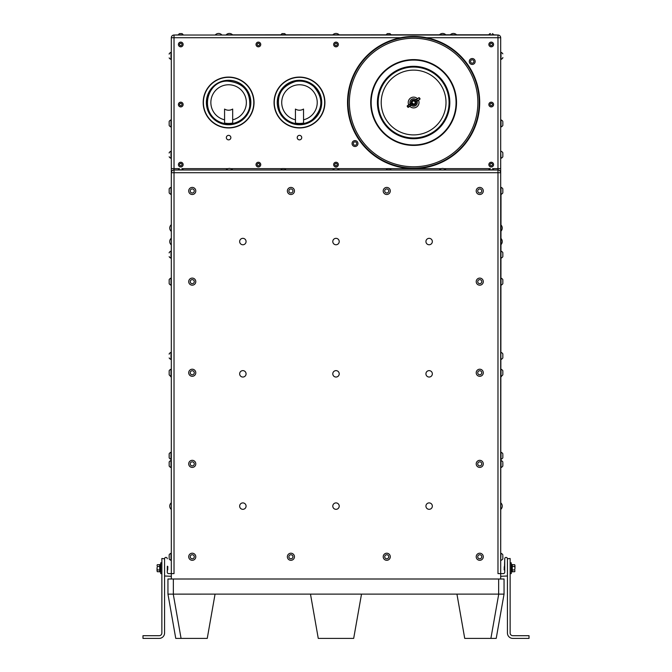 <?xml version="1.0" encoding="UTF-8"?>
<svg xmlns="http://www.w3.org/2000/svg" width="672" height="672" viewBox="0 0 672 672"><rect width="100%" height="100%" fill="white"/><g stroke="black" fill="none" stroke-linecap="round" stroke-linejoin="round"><path stroke-width="1.01" d="M415.96 99.742L415.069 100.456L415.934 101.808L417.48 100.943L415.842 101.716M411.39 103.32L407.182 106.268L411.029 103.194L412.154 104.58L410.819 105.613L412.104 104.336M414.683 104.244A2.024 2.024 0 0 1 413.297 104.513M413.146 104.488C419.908 103.622 410.34 97.028 411.944 103.656C417.547 107.579 414.851 96.222 411.608 102.262A2.024 2.024 0 0 0 412.012 103.757L411.978 102.304L412.524 103.673A1.588 1.588 0 0 0 413.666 104.101L411.608 102.262C414.851 96.222 417.547 107.579 411.944 103.656C410.34 97.028 419.908 103.622 413.146 104.488L412.81 104.336M167.832 569.327L167.412 570.234L167.269 568.638M504.168 567.235L504.58 566.664M426.636 37.724L497.977 37.724L497.977 35.028A2.696 2.696 0 0 1 500.682 37.724L500.682 172.712L497.977 172.712L497.977 573.611L500.682 573.611L500.682 172.712A2.696 2.696 0 0 0 497.977 170.008L174.023 170.008L174.023 573.611L168.622 573.611A1.352 1.352 0 0 1 167.269 572.258L167.412 566.185C167.588 567.722 167.521 573.51 167.832 566.614L167.832 567.235L167.42 566.664M504.731 569.999L504.588 570.234C504.412 568.697 504.479 562.909 504.168 569.806L504.168 569.176L504.731 570.049L504.731 572.258L504.731 558.76A1.352 1.352 0 0 1 506.075 557.407A1.352 1.352 0 0 1 507.427 558.76L510.132 558.491L510.132 632.999A2.696 2.696 0 0 0 512.828 635.704L529.024 635.704L529.024 638.4L512.828 638.4A5.401 5.401 0 0 1 507.427 632.999L507.427 575.988L500.682 576.307M512.266 571.88L512.266 564.539L512.266 571.88L511.249 571.88M504.731 568.982L504.731 567.781M504.588 570.234L504.168 569.176L504.361 569.999M167.622 566.395L167.832 567.235L167.269 566.42M167.479 569.789L167.269 567.428M230.857 137.609A2.251 2.251 0 0 1 227.48 139.566A2.251 2.251 0 0 1 227.48 135.66A2.251 2.251 0 0 1 230.857 137.609M300.602 135.66A2.251 2.251 0 0 1 300.602 139.566A2.251 2.251 0 0 1 297.226 137.609A2.251 2.251 0 0 1 300.602 135.66M503.378 573.611A1.352 1.352 0 0 0 504.731 572.258A1.352 1.352 0 0 1 503.378 573.611L500.682 573.611L501.001 194.393A3.805 3.805 0 0 0 502.832 192.872L502.832 188.824A3.805 3.805 0 0 0 501.001 187.312L501.001 194.393M500.682 244.759L500.682 238.342M500.682 231.26L500.682 224.843M504.168 569.176L504.37 566.395M514.693 564.698L514.962 565.58L514.693 564.698L512.266 564.698M514.693 566.454L514.962 568.21L514.962 565.58L514.693 566.454L512.266 566.454M514.693 569.965L514.962 568.21L514.693 569.965L512.266 569.965M514.693 571.712L514.962 570.839L514.693 571.712L512.266 571.712M510.132 573.611L511.249 573.611L511.249 562.808L510.132 562.808M507.427 558.76L507.427 575.988M510.132 632.999A2.696 2.696 0 0 0 512.828 635.704M507.427 632.999L507.427 576.878M529.024 638.4L523.967 638.4M167.832 567.235L167.63 570.024M157.307 571.712L157.038 570.839L157.307 571.712L159.734 571.712M157.307 569.965L157.038 568.21L157.038 570.839L157.307 569.965L159.734 569.965M157.307 566.454L157.038 568.21L157.307 566.454L159.734 566.454M157.307 564.698L157.038 565.58L157.307 564.698L159.734 564.698M160.751 564.539L159.734 564.539L159.734 571.88L160.751 571.88M167.269 558.76A1.352 1.352 0 0 0 165.925 557.407A1.352 1.352 0 0 0 164.573 558.76L161.868 558.491L161.868 632.999A2.696 2.696 0 0 1 159.172 635.704L142.976 635.704L142.976 638.4L159.172 638.4A5.401 5.401 0 0 0 164.573 632.999L164.573 575.988L171.318 576.307M161.868 562.808L160.751 562.808L160.751 573.611L161.868 573.611M164.573 558.76L164.573 575.988M161.868 632.999A2.696 2.696 0 0 1 159.172 635.704M164.573 632.999L164.573 576.878M154.115 638.4L159.172 638.4M170.999 459.329L170.999 452.239A3.805 3.805 0 0 0 169.168 453.76L169.168 457.808A3.805 3.805 0 0 0 170.999 459.329L171.318 459.329M169.168 454.045L169.168 457.808M170.999 560.356L170.999 553.274A3.805 3.805 0 0 0 169.168 554.795L169.168 558.844A3.805 3.805 0 0 0 170.999 560.356L171.318 560.356M169.168 555.08L169.168 558.844M170.999 467.544L170.999 460.463A3.805 3.805 0 0 0 169.168 461.975L169.168 466.024A3.805 3.805 0 0 0 170.999 467.544L171.318 467.544M169.168 462.26L169.168 466.024M170.999 376.295L170.999 369.214A3.805 3.805 0 0 0 169.168 370.726L169.168 374.774A3.805 3.805 0 0 0 170.999 376.295L171.318 376.295M169.168 371.02L169.168 374.774M170.999 285.197L170.999 278.116A3.805 3.805 0 0 0 169.168 279.628L169.168 283.676A3.805 3.805 0 0 0 170.999 285.197L171.318 285.197M169.168 279.922L169.168 283.676M170.999 194.393L170.999 187.312A3.805 3.805 0 0 0 169.168 188.824L169.168 192.872A3.805 3.805 0 0 0 170.999 194.393L171.318 194.393M169.168 189.109L169.168 192.872M170.999 126.983L170.999 119.902A3.805 3.805 0 0 0 169.168 121.414L169.168 125.462A3.805 3.805 0 0 0 170.999 126.983L171.318 126.983M169.168 121.699L169.168 125.462M476.708 192.78A3.545 3.545 0 0 1 479.699 187.412A3.545 3.545 0 0 1 482.849 192.679A3.545 3.545 0 0 1 476.708 192.78A3.545 3.545 0 0 0 481.572 193.998A3.545 3.545 0 0 0 482.79 189.143A3.545 3.545 0 0 0 477.935 187.916A3.545 3.545 0 0 0 476.708 192.78M478.716 189.218A2.024 2.024 0 0 0 478.766 192.73A2.024 2.024 0 0 0 481.774 190.924A2.024 2.024 0 0 0 478.716 189.218M383.712 558.583A3.545 3.545 0 0 1 386.694 553.224A3.545 3.545 0 0 1 389.844 558.482A3.545 3.545 0 0 1 383.712 558.583A3.545 3.545 0 0 0 388.567 559.801A3.545 3.545 0 0 0 389.785 554.946A3.545 3.545 0 0 0 384.93 553.72A3.545 3.545 0 0 0 383.712 558.583M385.711 555.022A2.024 2.024 0 0 0 385.762 558.533A2.024 2.024 0 0 0 388.769 556.727A2.024 2.024 0 0 0 385.711 555.022M476.708 558.583A3.545 3.545 0 0 1 479.699 553.224A3.545 3.545 0 0 1 482.849 558.482A3.545 3.545 0 0 1 476.708 558.583A3.545 3.545 0 0 0 481.572 559.801A3.545 3.545 0 0 0 482.79 554.946A3.545 3.545 0 0 0 477.935 553.72A3.545 3.545 0 0 0 476.708 558.583M478.716 555.022A2.024 2.024 0 0 0 478.766 558.533A2.024 2.024 0 0 0 481.774 556.727A2.024 2.024 0 0 0 478.716 555.022M476.708 465.688A3.545 3.545 0 0 1 479.699 460.328A3.545 3.545 0 0 1 482.849 465.587A3.545 3.545 0 0 1 476.708 465.688A3.545 3.545 0 0 0 481.572 466.906A3.545 3.545 0 0 0 482.79 462.05A3.545 3.545 0 0 0 477.935 460.824A3.545 3.545 0 0 0 476.708 465.688M478.716 462.126A2.024 2.024 0 0 0 478.766 465.637A2.024 2.024 0 0 0 481.774 463.831A2.024 2.024 0 0 0 478.716 462.126M476.708 374.573A3.545 3.545 0 0 1 479.699 369.214A3.545 3.545 0 0 1 482.849 374.48A3.545 3.545 0 0 1 476.708 374.573A3.545 3.545 0 0 0 481.572 375.791A3.545 3.545 0 0 0 482.79 370.936A3.545 3.545 0 0 0 477.935 369.718A3.545 3.545 0 0 0 476.708 374.573M478.716 371.02A2.024 2.024 0 0 0 478.766 374.522A2.024 2.024 0 0 0 481.774 372.725A2.024 2.024 0 0 0 478.716 371.02M476.708 283.458A3.545 3.545 0 0 1 479.699 278.099A3.545 3.545 0 0 1 482.849 283.366A3.545 3.545 0 0 1 476.708 283.458A3.545 3.545 0 0 0 481.572 284.676A3.545 3.545 0 0 0 482.79 279.821A3.545 3.545 0 0 0 477.935 278.603A3.545 3.545 0 0 0 476.708 283.458M478.716 279.905A2.024 2.024 0 0 0 478.766 283.408A2.024 2.024 0 0 0 481.774 281.61A2.024 2.024 0 0 0 478.716 279.905M383.712 192.78A3.545 3.545 0 0 1 386.694 187.412A3.545 3.545 0 0 1 389.844 192.679A3.545 3.545 0 0 1 383.712 192.78A3.545 3.545 0 0 0 388.567 193.998A3.545 3.545 0 0 0 389.785 189.143A3.545 3.545 0 0 0 384.93 187.916A3.545 3.545 0 0 0 383.712 192.78M385.711 189.218A2.024 2.024 0 0 0 385.762 192.73A2.024 2.024 0 0 0 388.769 190.924A2.024 2.024 0 0 0 385.711 189.218M189.21 283.458A3.545 3.545 0 0 1 192.192 278.099A3.545 3.545 0 0 1 195.342 283.366A3.545 3.545 0 0 1 189.21 283.458A3.545 3.545 0 0 0 194.065 284.676A3.545 3.545 0 0 0 195.292 279.821A3.545 3.545 0 0 0 190.428 278.603A3.545 3.545 0 0 0 189.21 283.458M191.209 279.905A2.024 2.024 0 0 0 191.26 283.408A2.024 2.024 0 0 0 194.275 281.61A2.024 2.024 0 0 0 191.209 279.905M189.21 192.78A3.545 3.545 0 0 1 192.192 187.412A3.545 3.545 0 0 1 195.342 192.679A3.545 3.545 0 0 1 189.21 192.78A3.545 3.545 0 0 0 194.065 193.998A3.545 3.545 0 0 0 195.292 189.143A3.545 3.545 0 0 0 190.428 187.916A3.545 3.545 0 0 0 189.21 192.78M191.209 189.218A2.024 2.024 0 0 0 191.26 192.73A2.024 2.024 0 0 0 194.275 190.924A2.024 2.024 0 0 0 191.209 189.218M500.682 251.101L501.001 258.182A3.805 3.805 0 0 0 502.832 256.67L502.832 252.622L502.832 256.67M500.682 352.363L501.001 359.453A3.805 3.805 0 0 0 502.832 357.932L502.832 353.884L502.832 357.932M501.001 369.398L501.001 376.295A3.805 3.805 0 0 0 502.832 374.774L502.832 370.726A3.805 3.805 0 0 0 501.001 369.214L501.001 369.398M500.682 192.671L500.682 37.724A2.696 2.696 0 0 0 497.977 35.028L174.023 35.028L174.023 37.724L171.318 37.724A2.696 2.696 0 0 1 174.023 35.028L183.128 34.81A2.612 2.612 0 0 0 181.952 33.6L180.012 33.6L181.952 33.6M502.832 53.844L502.832 53.844A3.805 3.805 0 0 0 501.001 52.324L501.001 59.405A3.805 3.805 0 0 0 502.832 57.893L502.832 57.506M500.682 151.217L501.001 158.298A3.805 3.805 0 0 0 502.832 156.778L502.832 152.729L502.832 156.778M490.476 33.6L490.056 33.6A2.612 2.612 0 0 0 488.872 34.81L391.003 34.81A2.612 2.612 0 0 0 389.827 33.6L387.509 33.6M339.209 34.868A4.351 4.351 0 0 0 332.791 34.868L391.003 34.81M232.571 34.868A4.351 4.351 0 0 0 226.153 34.868L285.718 34.81A2.612 2.612 0 0 0 284.542 33.6L282.601 33.6L284.542 33.6M280.997 34.81L280.997 34.81A2.612 2.612 0 0 1 282.173 33.6L282.601 33.6M178.408 34.81L178.408 34.81A2.612 2.612 0 0 1 179.592 33.6L180.012 33.6M488.872 34.81L493.592 34.81A2.612 2.612 0 0 0 492.408 33.6L492.408 33.6M226.153 35.028L178.408 35.028M171.318 224.843L171.318 231.26M171.318 238.342L171.318 244.759M171.318 502.908L171.318 509.326M333.236 507.746A3.209 3.209 0 0 1 335.966 502.908A3.209 3.209 0 0 1 338.797 507.696A3.209 3.209 0 0 1 333.236 507.746M333.236 243.18A3.209 3.209 0 0 1 335.966 238.342A3.209 3.209 0 0 1 338.797 243.13A3.209 3.209 0 0 1 333.236 243.18M240.097 375.463A3.209 3.209 0 0 1 242.827 370.625A3.209 3.209 0 0 1 245.658 375.413A3.209 3.209 0 0 1 240.097 375.463M426.376 375.463A3.209 3.209 0 0 1 429.106 370.625A3.209 3.209 0 0 1 431.928 375.413A3.209 3.209 0 0 1 426.376 375.463M452.458 49.048A66.091 66.091 0 0 0 347.886 95.609A66.091 66.091 0 0 0 440.496 162.893A66.091 66.091 0 0 0 452.458 49.048M173.342 594.124L173.342 579.004L167.95 579.004L167.95 594.132L175.753 638.4L181.07 638.4L173.267 594.132L215.057 594.124L207.253 638.4L181.07 638.4M353.682 638.4L318.259 638.4L310.489 594.124L361.511 594.124L353.682 638.4M498.733 594.132L490.896 638.4L496.213 638.4L504.05 594.132L504.05 579.004L498.658 579.004L498.658 594.124L504.05 594.132M490.896 638.4L464.722 638.4L456.943 594.124L498.658 594.124M310.489 594.124L215.057 594.124M456.943 594.124L361.511 594.124M173.267 594.132L167.95 594.132M173.342 579.004L498.658 579.004M504.512 566.622L504.731 558.76M168.622 573.611A1.352 1.352 0 0 1 167.269 572.258L167.42 569.789M488.872 170.008L488.872 169.798A2.537 2.537 0 0 1 489.88 168.58L490.342 168.58M488.872 169.798L493.592 169.798A2.537 2.537 0 0 0 492.584 168.58M181.919 168.58L182.12 168.58A2.537 2.537 0 0 1 183.128 169.798L178.408 169.798A2.537 2.537 0 0 1 179.416 168.58M388.643 168.58L389.827 168.58A2.612 2.612 0 0 1 391.003 169.789L386.282 169.798A2.612 2.612 0 0 1 387.458 168.58L388.643 168.58M283.357 168.58L284.542 168.58A2.612 2.612 0 0 1 285.718 169.789L280.997 169.798A2.612 2.612 0 0 1 282.173 168.58L283.357 168.58M181.222 163.514A1.184 1.184 0 0 0 179.6 164.766A1.184 1.184 0 0 0 181.49 165.547A1.184 1.184 0 0 0 181.222 163.514M181.667 162.431A2.36 2.36 0 0 0 178.592 163.708A2.36 2.36 0 0 0 179.869 166.79A2.36 2.36 0 0 0 182.952 165.514A2.36 2.36 0 0 0 181.667 162.431M491.686 163.514A1.184 1.184 0 0 0 490.056 164.766A1.184 1.184 0 0 0 491.954 165.547A1.184 1.184 0 0 0 491.686 163.514M492.131 162.431A2.36 2.36 0 0 0 489.048 163.708A2.36 2.36 0 0 0 490.333 166.79A2.36 2.36 0 0 0 493.408 165.514A2.36 2.36 0 0 0 492.131 162.431M336.244 163.456A1.184 1.184 0 0 0 334.874 164.976A1.184 1.184 0 0 0 336.882 165.396A1.184 1.184 0 0 0 336.244 163.456M336.487 162.296A2.36 2.36 0 0 0 333.69 164.119A2.36 2.36 0 0 0 335.513 166.916A2.36 2.36 0 0 0 338.31 165.094A2.36 2.36 0 0 0 336.487 162.296M258.838 163.514A1.184 1.184 0 0 0 257.216 164.766A1.184 1.184 0 0 0 259.106 165.547A1.184 1.184 0 0 0 258.838 163.514M259.283 162.431A2.36 2.36 0 0 0 256.2 163.708A2.36 2.36 0 0 0 257.485 166.79A2.36 2.36 0 0 0 260.568 165.514A2.36 2.36 0 0 0 259.283 162.431M181.138 105.664A1.184 1.184 0 0 0 181.558 103.664A1.184 1.184 0 0 0 179.617 104.294A1.184 1.184 0 0 0 181.138 105.664M181.499 106.789A2.36 2.36 0 0 0 183.011 103.816A2.36 2.36 0 0 0 180.037 102.295A2.36 2.36 0 0 0 178.525 105.269A2.36 2.36 0 0 0 181.499 106.789M492.198 103.858A1.184 1.184 0 0 0 490.157 104.051A1.184 1.184 0 0 0 491.341 105.714A1.184 1.184 0 0 0 492.198 103.858M493.156 103.177A2.36 2.36 0 0 0 489.871 102.614A2.36 2.36 0 0 0 489.3 105.907A2.36 2.36 0 0 0 492.593 106.47A2.36 2.36 0 0 0 493.156 103.177M257.62 45.377A1.184 1.184 0 0 0 259.543 44.688A1.184 1.184 0 0 0 257.989 43.361A1.184 1.184 0 0 0 257.62 45.377M256.855 46.267A2.36 2.36 0 0 0 260.182 46.007A2.36 2.36 0 0 0 259.913 42.68A2.36 2.36 0 0 0 256.586 42.941A2.36 2.36 0 0 0 256.855 46.267M335.488 43.411A1.184 1.184 0 0 0 335.336 45.452A1.184 1.184 0 0 0 337.176 44.562A1.184 1.184 0 0 0 335.488 43.411M334.967 42.353A2.36 2.36 0 0 0 333.875 45.503A2.36 2.36 0 0 0 337.033 46.595A2.36 2.36 0 0 0 338.125 43.445A2.36 2.36 0 0 0 334.967 42.353M439.429 169.848A4.351 4.351 0 0 1 445.847 169.848L439.429 170.008M332.791 169.848A4.351 4.351 0 0 1 339.209 169.848L332.791 170.008M226.153 169.848A4.351 4.351 0 0 1 232.571 169.848L226.153 170.008M491.82 45.503A1.184 1.184 0 0 0 491.82 43.453A1.184 1.184 0 0 0 490.048 44.47A1.184 1.184 0 0 0 491.82 45.503M492.408 46.519A2.36 2.36 0 0 0 493.273 43.302A2.36 2.36 0 0 0 490.056 42.428A2.36 2.36 0 0 0 489.182 45.646A2.36 2.36 0 0 0 492.408 46.519M180.13 43.487A1.184 1.184 0 0 0 180.23 45.528A1.184 1.184 0 0 0 181.952 44.411A1.184 1.184 0 0 0 180.13 43.487M179.483 42.496A2.36 2.36 0 0 0 178.786 45.755A2.36 2.36 0 0 0 182.053 46.452A2.36 2.36 0 0 0 182.75 43.193A2.36 2.36 0 0 0 179.483 42.496M203.179 102.556A25.427 25.427 0 0 1 241.29 80.472A25.427 25.427 0 0 1 241.357 124.522A25.427 25.427 0 0 1 203.179 102.556M274.05 102.556A25.427 25.427 0 0 1 312.161 80.472A25.427 25.427 0 0 1 312.228 124.522A25.427 25.427 0 0 1 274.05 102.556M356.395 142.582A1.688 1.688 0 0 0 353.48 142.842A1.688 1.688 0 0 0 355.16 145.236A1.688 1.688 0 0 0 356.395 142.582M357.428 141.859A2.957 2.957 0 0 0 353.321 141.128A2.957 2.957 0 0 0 352.59 145.244A2.957 2.957 0 0 0 356.706 145.967A2.957 2.957 0 0 0 357.428 141.859M471.248 60.102A1.688 1.688 0 0 0 471.509 63.008A1.688 1.688 0 0 0 473.903 61.337A1.688 1.688 0 0 0 471.248 60.102M470.526 59.06A2.957 2.957 0 0 0 469.795 63.176A2.957 2.957 0 0 0 473.911 63.899A2.957 2.957 0 0 0 474.634 59.791A2.957 2.957 0 0 0 470.526 59.06M412.465 168.109A65.604 65.604 0 0 0 470.996 70.711A65.604 65.604 0 0 0 357.386 68.729A65.604 65.604 0 0 0 412.465 168.109A65.604 65.604 0 0 1 348.02 101.371A65.604 65.604 0 0 1 414.758 36.926M409.794 106.327A5.401 5.401 0 0 0 419.017 102.514A5.401 5.401 0 0 1 409.794 106.327A5.401 5.401 0 0 0 418.505 100.229A5.401 5.401 0 0 1 419.017 102.514A5.401 5.401 0 0 0 418.505 100.229M417.438 98.708A5.401 5.401 0 0 0 408.727 104.807A5.401 5.401 0 0 1 417.438 98.708A5.401 5.401 0 0 0 408.727 104.807M411.239 105.319A3.671 3.671 0 0 0 417.06 101.237A3.696 3.696 0 0 1 411.214 105.328M409.752 104.093L410.819 105.613L407.887 107.285L411.046 105.067L409.912 103.975M408.316 107.36L409.391 106.604M411.029 103.194L407.257 105.84M407.182 106.268L407.887 107.285M410.147 103.807A3.696 3.696 0 0 1 416.018 99.7A3.671 3.671 0 0 0 410.172 103.799M416.128 99.624L418.908 97.675L416.59 99.674L417.48 100.943L419.975 99.196L416.892 100.976L416.413 99.422L415.136 100.321M419.975 99.196L418.908 99.943M419.899 99.246L418.841 97.726L416.413 99.422M419.345 97.751L420.05 98.767M412.112 102.32A1.52 1.52 0 0 0 414.204 103.916A1.52 1.52 0 0 0 414.54 101.312A1.52 1.52 0 0 0 412.112 102.32M179.306 168.655L174.023 168.655L174.023 170.008A2.696 2.696 0 0 0 171.318 172.712L171.318 579.004M492.694 168.655L497.977 168.655L497.977 172.712L171.318 172.712L171.318 168.655L171.318 172.712M497.977 35.028L493.592 34.81M332.791 34.868L285.718 34.81M171.318 37.724L171.318 168.655L174.023 168.655L174.023 37.724L400.596 37.724M500.682 168.655L497.977 168.655L497.977 37.724L500.682 37.724M426.376 243.18A3.209 3.209 0 0 1 429.106 238.342A3.209 3.209 0 0 1 431.928 243.13A3.209 3.209 0 0 1 426.376 243.18M240.097 243.18A3.209 3.209 0 0 1 242.827 238.342A3.209 3.209 0 0 1 245.658 243.13A3.209 3.209 0 0 1 240.097 243.18M333.236 375.463A3.209 3.209 0 0 1 335.966 370.625A3.209 3.209 0 0 1 338.797 375.413A3.209 3.209 0 0 1 333.236 375.463M426.376 507.746A3.209 3.209 0 0 1 429.106 502.908A3.209 3.209 0 0 1 431.928 507.696A3.209 3.209 0 0 1 426.376 507.746M240.097 507.746A3.209 3.209 0 0 1 242.827 502.908A3.209 3.209 0 0 1 245.658 507.696A3.209 3.209 0 0 1 240.097 507.746M171.167 376.295L171.318 377.042M502.832 122.136L502.832 125.462L502.832 122.136M502.832 121.414A3.805 3.805 0 0 0 501.001 119.893L501.001 126.983A3.805 3.805 0 0 0 502.832 125.462M502.832 279.628L502.832 283.676A3.805 3.805 0 0 1 501.001 285.197L501.001 278.116A3.805 3.805 0 0 1 502.832 279.628M502.832 462.697L502.832 466.024L502.832 462.697M502.832 461.975A3.805 3.805 0 0 0 501.001 460.463L501.001 467.544A3.805 3.805 0 0 0 502.832 466.024M502.832 555.517L502.832 558.844A3.805 3.805 0 0 1 501.001 560.356L501.001 560.356A3.805 3.805 0 0 0 502.832 558.844M502.832 554.803L502.832 554.795A3.805 3.805 0 0 0 501.001 553.274L500.682 560.356M500.682 573.611L500.682 579.004M502.832 454.482L502.832 457.808L502.832 454.482M502.832 453.76A3.805 3.805 0 0 0 501.001 452.239L501.001 459.329A3.805 3.805 0 0 0 502.832 457.808M289.867 189.218A2.024 2.024 0 0 0 289.926 192.73A2.024 2.024 0 0 0 292.933 190.924A2.024 2.024 0 0 0 289.867 189.218M289.094 187.916A3.545 3.545 0 0 0 287.868 192.78A3.545 3.545 0 0 0 292.732 193.998A3.545 3.545 0 0 0 293.95 189.143A3.545 3.545 0 0 0 289.094 187.916M289.867 555.022A2.024 2.024 0 0 0 289.926 558.533A2.024 2.024 0 0 0 292.933 556.727A2.024 2.024 0 0 0 289.867 555.022M289.094 553.72A3.545 3.545 0 0 0 287.868 558.583A3.545 3.545 0 0 0 292.732 559.801A3.545 3.545 0 0 0 293.95 554.946A3.545 3.545 0 0 0 289.094 553.72M191.209 555.022A2.024 2.024 0 0 0 191.26 558.533A2.024 2.024 0 0 0 194.275 556.727A2.024 2.024 0 0 0 191.209 555.022M190.428 553.72A3.545 3.545 0 0 0 189.21 558.583A3.545 3.545 0 0 0 194.065 559.801A3.545 3.545 0 0 0 195.292 554.946A3.545 3.545 0 0 0 190.428 553.72M191.209 462.126A2.024 2.024 0 0 0 191.26 465.637A2.024 2.024 0 0 0 194.275 463.831A2.024 2.024 0 0 0 191.209 462.126M190.428 460.824A3.545 3.545 0 0 0 189.21 465.688A3.545 3.545 0 0 0 194.065 466.906A3.545 3.545 0 0 0 195.292 462.05A3.545 3.545 0 0 0 190.428 460.824M194.267 372.926A2.024 2.024 0 0 0 191.394 370.919A2.024 2.024 0 0 0 191.092 374.413A2.024 2.024 0 0 0 194.267 372.926M195.779 373.061A3.545 3.545 0 0 0 192.553 369.222A3.545 3.545 0 0 0 188.723 372.448A3.545 3.545 0 0 0 191.94 376.278A3.545 3.545 0 0 0 195.779 373.061M169.168 54.13L169.168 53.844A3.805 3.805 0 0 1 170.999 52.324L170.999 59.405A3.805 3.805 0 0 1 169.168 57.893M169.168 354.169L169.168 353.884A3.805 3.805 0 0 1 170.999 352.363L170.999 359.453A3.805 3.805 0 0 1 169.168 357.932M169.168 252.907L169.168 252.622A3.805 3.805 0 0 1 170.999 251.101L170.999 258.182A3.805 3.805 0 0 1 169.168 256.67M169.168 153.014L169.168 152.729A3.805 3.805 0 0 1 170.999 151.217L170.999 158.298A3.805 3.805 0 0 1 169.168 156.778M500.682 377.042L500.833 377.042A4.351 4.351 0 0 0 501.707 375.925A4.351 4.351 0 0 1 500.833 377.042L500.833 376.295M500.833 502.908A4.351 4.351 0 0 1 500.833 509.326A4.351 4.351 0 0 0 500.833 502.908A4.351 4.351 0 0 1 500.833 509.326L500.682 502.908M224.591 123.556L224.591 123.06A20.933 20.933 0 0 0 232.688 123.052L232.688 123.547A21.42 21.42 0 0 1 224.591 123.556M232.688 123.052L232.663 109.057A7.694 7.694 0 0 1 224.566 109.074L224.591 123.06M250.715 102.488A22.109 22.109 0 0 0 217.526 83.387A22.109 22.109 0 0 0 217.585 121.674A22.109 22.109 0 0 0 250.715 102.488M250.858 102.488A22.252 22.252 0 0 0 217.459 83.269A22.252 22.252 0 0 0 217.51 121.8A22.252 22.252 0 0 0 250.858 102.488M253.798 102.48A25.192 25.192 0 0 0 228.572 77.322A25.192 25.192 0 0 0 203.414 102.556A25.192 25.192 0 0 0 228.648 127.714A25.192 25.192 0 0 0 253.798 102.48M295.462 123.556L295.462 123.06A20.933 20.933 0 0 0 303.559 123.052L303.559 123.547A21.42 21.42 0 0 1 295.462 123.556M303.559 123.052L303.534 109.057A7.694 7.694 0 0 1 295.436 109.074L295.462 123.06M321.586 102.488A22.109 22.109 0 0 0 288.397 83.387A22.109 22.109 0 0 0 288.456 121.674A22.109 22.109 0 0 0 321.586 102.488M321.728 102.488A22.252 22.252 0 0 0 288.33 83.269A22.252 22.252 0 0 0 288.38 121.8A22.252 22.252 0 0 0 321.728 102.488M324.668 102.48A25.192 25.192 0 0 0 299.443 77.322A25.192 25.192 0 0 0 274.285 102.556A25.192 25.192 0 0 0 299.519 127.714A25.192 25.192 0 0 0 324.668 102.48M512.266 564.539L511.249 564.539M415.078 100.582A2.428 2.428 0 0 0 411.298 103.228M412.154 104.454A2.428 2.428 0 0 0 415.934 101.808M489.77 168.655L443.99 168.655M441.286 168.655L389.962 168.655M387.324 168.655L337.352 168.655M334.648 168.655L284.676 168.655M282.038 168.655L230.714 168.655M228.01 168.655L182.23 168.655M412.49 166.757A64.252 64.252 0 0 1 358.537 69.426A64.252 64.252 0 0 1 469.812 71.366A64.252 64.252 0 0 1 412.49 166.757M412.994 137.953A35.44 35.44 0 0 1 383.233 84.26A35.44 35.44 0 0 1 444.612 85.336A35.44 35.44 0 0 1 412.994 137.953M440.269 120.926A32.399 32.399 0 0 0 416.228 70.224A32.399 32.399 0 0 0 384.342 116.399A32.399 32.399 0 0 0 440.269 120.926M412.986 138.726A36.221 36.221 0 0 0 445.292 84.958A36.221 36.221 0 0 0 382.57 83.866A36.221 36.221 0 0 0 412.986 138.726M412.868 145.421A42.907 42.907 0 0 0 451.147 81.715A42.907 42.907 0 0 0 376.832 80.413A42.907 42.907 0 0 0 412.868 145.421M412.877 144.959A42.445 42.445 0 0 1 377.236 80.657A42.445 42.445 0 0 1 450.736 81.942A42.445 42.445 0 0 1 412.877 144.959M416.052 101.85A2.528 2.528 0 0 1 412.154 104.58M408.391 107.31L407.333 105.79M411.18 103.177A2.528 2.528 0 0 1 415.069 100.456M415.128 100.699L416.254 99.54M224.582 119.809A17.749 17.749 0 0 1 213.948 92.509A17.749 17.749 0 0 1 243.239 92.467A17.749 17.749 0 0 1 232.68 119.792M295.453 119.809A17.749 17.749 0 0 1 284.819 92.509A17.749 17.749 0 0 1 314.11 92.467A17.749 17.749 0 0 1 303.551 119.792M500.833 244.759A4.351 4.351 0 0 0 500.833 238.342L500.833 238.342M500.833 231.26A4.351 4.351 0 0 0 500.833 224.843M502.832 252.622A3.805 3.805 0 0 0 501.001 251.101M502.832 353.884A3.805 3.805 0 0 0 501.001 352.363M502.832 152.729A3.805 3.805 0 0 0 501.001 151.217M445.847 34.868A4.351 4.351 0 0 0 439.429 34.868M387.458 33.6A2.612 2.612 0 0 0 386.282 34.81L386.282 34.81M221.768 34.868A4.351 4.351 0 0 0 215.359 34.868M456.641 34.868A4.351 4.351 0 0 0 450.232 34.868M171.167 224.843A4.351 4.351 0 0 0 171.167 231.26M171.167 238.342A4.351 4.351 0 0 0 171.167 244.759L171.167 244.759M171.167 502.908A4.351 4.351 0 0 0 171.167 509.326L171.167 509.326M170.293 375.925A4.351 4.351 0 0 0 171.167 377.042M500.682 553.274L501.001 553.274A3.805 3.805 0 0 1 502.832 554.795M500.833 377.042A4.351 4.351 0 0 0 501.707 375.925M223.751 123.388C236.939 126.42 248.682 116.357 249.74 106.058C250.438 90.93 243.004 82.614 227.447 81.119C205.523 80.564 198.005 116.558 223.751 123.388M294.622 123.388C301.14 124.765 307.087 123.488 312.463 119.566C323.165 108.982 323.602 97.978 313.79 86.57C308.532 82.06 302.484 80.346 295.646 81.43C281.022 86.192 275.713 96.004 279.737 110.855C282.694 117.407 287.658 121.59 294.622 123.388"/></g></svg>
